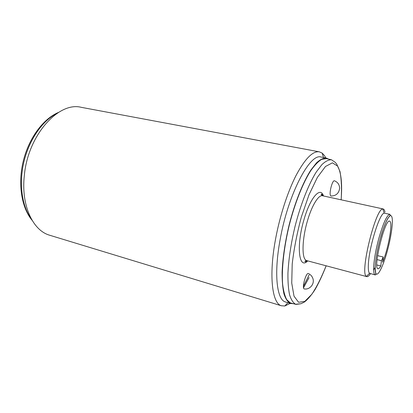 <?xml version="1.0" encoding="UTF-8"?>
<svg xmlns="http://www.w3.org/2000/svg" width="413" height="413" viewBox="0 0 413 413"><rect width="100%" height="100%" fill="white"/><g stroke="black" fill="none" stroke-linecap="round" stroke-linejoin="round"><path stroke-width="0.62" d="M380.801 265.987C379.666 267.98 378.736 268.899 378.014 268.749C372.65 268.971 384.952 218.487 389.624 221.125L390.259 221.709C392.593 225.333 387.807 250.283 382.588 262.26L383.212 256.994L381.421 260.701L380.801 265.987L376.837 264.976M381.421 260.701L377.079 259.612M375.174 274.934L369.47 273.261C368.51 272.25 368.138 269.39 368.365 264.676C368.943 247.532 379.743 212.84 384.198 213.175L389.949 214.321C387.027 214.77 383.29 222.891 378.742 238.688C375.933 249.245 374.261 258.368 373.724 266.055C373.46 270.778 373.786 273.638 374.699 274.64L375.174 274.934L375.799 274.702L375.138 267.593C375.593 259.152 377.25 249.689 380.099 239.194L383.269 228.895L386.289 221.342L387.869 218.327L390.249 215.214L389.949 214.321M374.792 267.944L373.646 270.087M385.035 212.132L384.389 209.959L383.331 208.993L382.82 208.999C375.593 208.214 359.687 273.076 366.31 276.333L366.852 276.643C367.823 276.865 369.026 275.879 370.461 273.69M304.376 288.95L304.138 288.888C301.66 288.083 306.002 272.337 308.361 273.53L308.475 273.576M331.154 196.046L330.663 195.783C328.748 193.909 332.315 179.836 334.463 180.796L334.571 180.832M291.144 303.127L290.349 302.879L286.787 299.724C284.815 296.064 283.426 290.814 282.611 283.958C281.516 269.059 283.912 247.232 289.306 225.002C294.965 202.85 303.008 182.758 310.834 170.564C314.701 165.128 318.325 161.38 321.706 159.325L326.528 158.644M328.743 159.15L326.28 158.034C323.364 157.952 320.096 159.568 316.472 162.882L310.762 170.202C302.879 182.52 294.784 202.773 289.1 225.08C285.042 242.235 282.714 257.929 282.105 272.167C282.064 280.845 282.678 288.078 283.948 293.865C285.548 298.713 287.634 301.893 290.2 303.4L293.349 303.705M309.079 277.567L303.54 287.742M290.644 303.555L285.176 301.888C276.793 299.363 273.824 273.685 280.055 240.025C288.016 194.239 310.029 152.722 321.133 157.054L326.28 158.034M325.816 157.947L324.582 155.753L322.223 153.156L319.311 151.829C312.78 150.838 305.026 158.721 296.049 175.468C287.525 192.117 279.611 216.634 275.388 239.999C268.765 276.018 272.182 303.256 281.279 305.734L284.794 306.007L290.194 303.416M281.599 305.837L49.348 235.136C32.71 230.248 20.913 205.173 24.346 175.344C28.001 134.932 58.744 101.33 81.289 107.334L319.311 151.829M303.431 286.338L309.089 274.96M377.58 255.657L383.212 256.994M380.11 239.21C375.685 255.265 373.884 271.981 376.171 273.819C378.287 276.333 383.62 264.919 387.508 250.273C391.472 235.73 393.512 219.876 391.669 216.489C390.011 212.473 384.451 223.02 380.11 239.21M307.448 260.815C306.198 261.672 305.491 261.971 305.326 261.708C304.464 261.279 304.949 260.918 306.771 260.634L305.976 260.257C301.635 257.893 302.12 238.91 307.391 221.053C311.789 205.566 318.599 194.569 322.538 195.762L383.331 208.993M307.706 260.882C298.971 270.257 296.007 246.308 303.947 219.757C310.23 197.476 320.478 186.046 323.482 195.969M341.128 199.809C342.387 183.733 341.215 172.51 337.612 166.134L332.429 162.825L325.485 166.485L317.385 177.378L309.001 194.786L301.382 216.902C297.014 233.185 293.953 248.894 292.208 264.031L291.738 283.091L294.015 296.173L298.578 302.28L304.768 301.407L311.861 294.252C316.807 286.761 321.562 277.273 326.136 265.791M341.164 199.815C341.83 188.741 341.432 179.304 339.982 171.498L336.745 164.152L335.196 162.319L331.463 159.769C328.645 159.681 325.475 161.282 321.949 164.57L316.373 171.849C308.666 184.09 300.695 204.223 295.037 226.401C290.995 243.458 288.625 259.065 287.938 273.22C287.835 281.847 288.377 289.033 289.565 294.784C291.082 299.601 293.08 302.75 295.553 304.242L300.891 303.746M31.336 218.973C21.884 206.201 18.668 183.289 24.083 161.158C29.509 139.026 42.947 120.193 57.226 113.239M369.542 273.329L366.398 276.411M384.198 213.175L382.82 208.999M306.771 260.634L366.852 276.643M323.219 195.912L321.742 194.146C320.782 194.131 321.046 194.668 322.538 195.762M326.162 265.802C322.594 274.893 318.872 282.859 314.99 289.683C310.989 295.729 307.401 299.879 304.226 302.135L300.938 303.731L296.044 304.407L290.855 303.049M331.463 159.769L326.234 158.577M323.487 157.503L322.223 153.156M32.137 220.366C21.491 207.672 17.692 183.981 23.304 160.967C28.962 137.968 43.277 118.712 58.584 112.372M287.923 302.734L284.794 306.007M304.252 288.93C309.765 289.947 314.794 283.963 312.915 278.589C312.125 276.23 310.607 274.542 308.361 273.53M331.035 196.036C336.032 195.896 338.892 193.341 339.62 188.374C339.543 184.714 337.824 182.19 334.463 180.796"/></g></svg>
